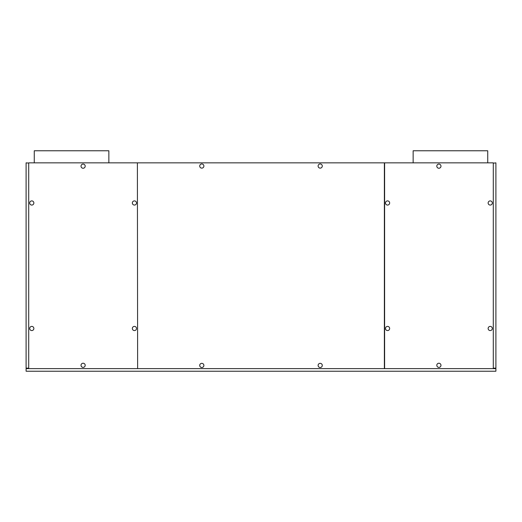 <?xml version="1.0" encoding="UTF-8"?>
<svg xmlns="http://www.w3.org/2000/svg" width="522" height="522" viewBox="0 0 522 522"><rect width="100%" height="100%" fill="white"/><g stroke="black" fill="none" stroke-linecap="round" stroke-linejoin="round"><path stroke-width="0.78" d="M137.39 368.623L28.703 368.623L28.703 162.851L137.39 162.851L137.632 368.623L137.39 162.851M137.632 162.851L493.297 162.851L493.297 368.623L137.632 368.623M28.703 368.147L26.1 368.147L26.1 162.851L28.703 163.086M487.731 162.851L487.731 150.773L413.143 150.773L413.143 162.851M108.857 162.851L108.857 150.773L34.269 150.773L34.269 162.851M31.783 326.4A2.081 2.081 0 0 1 33.865 328.488A2.081 2.081 0 0 1 31.783 330.57A2.081 2.081 0 0 1 29.702 328.488A2.081 2.081 0 0 1 31.783 326.4M31.783 205.068A2.081 2.081 0 0 1 29.702 202.986A2.081 2.081 0 0 1 31.783 200.898A2.081 2.081 0 0 1 33.865 202.986A2.081 2.081 0 0 1 31.783 205.068M134.435 200.898A2.081 2.081 0 0 1 136.516 202.986A2.081 2.081 0 0 1 134.435 205.068A2.081 2.081 0 0 1 132.347 202.986A2.081 2.081 0 0 1 134.435 200.898M83.109 168.247A2.081 2.081 0 0 1 81.027 166.166A2.081 2.081 0 0 1 83.109 164.078A2.081 2.081 0 0 1 85.19 166.166A2.081 2.081 0 0 1 83.109 168.247M83.109 367.39A2.081 2.081 0 0 1 81.027 365.309A2.081 2.081 0 0 1 83.109 363.227A2.081 2.081 0 0 1 85.19 365.309A2.081 2.081 0 0 1 83.109 367.39M134.435 330.57A2.081 2.081 0 0 1 132.347 328.488A2.081 2.081 0 0 1 134.435 326.4A2.081 2.081 0 0 1 136.516 328.488A2.081 2.081 0 0 1 134.435 330.57M493.297 163.203L495.9 162.851L495.9 368.147L493.531 368.147L493.531 368.623L495.9 368.623L495.9 371.227L26.1 371.227L26.1 368.623L28.703 368.623M384.368 162.851L384.368 368.623M318.113 365.426A2.081 2.081 0 0 0 320.201 367.508A2.081 2.081 0 0 0 322.283 365.426A2.081 2.081 0 0 0 320.201 363.345A2.081 2.081 0 0 0 318.113 365.426M318.113 166.048A2.081 2.081 0 0 0 320.201 168.13A2.081 2.081 0 0 0 322.283 166.048A2.081 2.081 0 0 0 320.201 163.96A2.081 2.081 0 0 0 318.113 166.048M199.717 365.426A2.081 2.081 0 0 0 201.799 367.508A2.081 2.081 0 0 0 203.887 365.426A2.081 2.081 0 0 0 201.799 363.345A2.081 2.081 0 0 0 199.717 365.426M199.717 166.048A2.081 2.081 0 0 0 201.799 168.13A2.081 2.081 0 0 0 203.887 166.048A2.081 2.081 0 0 0 201.799 163.96A2.081 2.081 0 0 0 199.717 166.048M384.61 162.851L384.61 368.623M387.565 200.898A2.081 2.081 0 0 1 389.653 202.986A2.081 2.081 0 0 1 387.565 205.068A2.081 2.081 0 0 1 385.484 202.986A2.081 2.081 0 0 1 387.565 200.898M387.565 330.57A2.081 2.081 0 0 1 385.484 328.488A2.081 2.081 0 0 1 387.565 326.4A2.081 2.081 0 0 1 389.653 328.488A2.081 2.081 0 0 1 387.565 330.57M438.891 363.227A2.081 2.081 0 0 1 440.973 365.309A2.081 2.081 0 0 1 438.891 367.39A2.081 2.081 0 0 1 436.81 365.309A2.081 2.081 0 0 1 438.891 363.227M490.217 205.068A2.081 2.081 0 0 1 488.135 202.986A2.081 2.081 0 0 1 490.217 200.898A2.081 2.081 0 0 1 492.298 202.986A2.081 2.081 0 0 1 490.217 205.068M490.217 326.4A2.081 2.081 0 0 1 492.298 328.488A2.081 2.081 0 0 1 490.217 330.57A2.081 2.081 0 0 1 488.135 328.488A2.081 2.081 0 0 1 490.217 326.4M438.891 164.078A2.081 2.081 0 0 1 440.973 166.166A2.081 2.081 0 0 1 438.891 168.247A2.081 2.081 0 0 1 436.81 166.166A2.081 2.081 0 0 1 438.891 164.078"/></g></svg>
